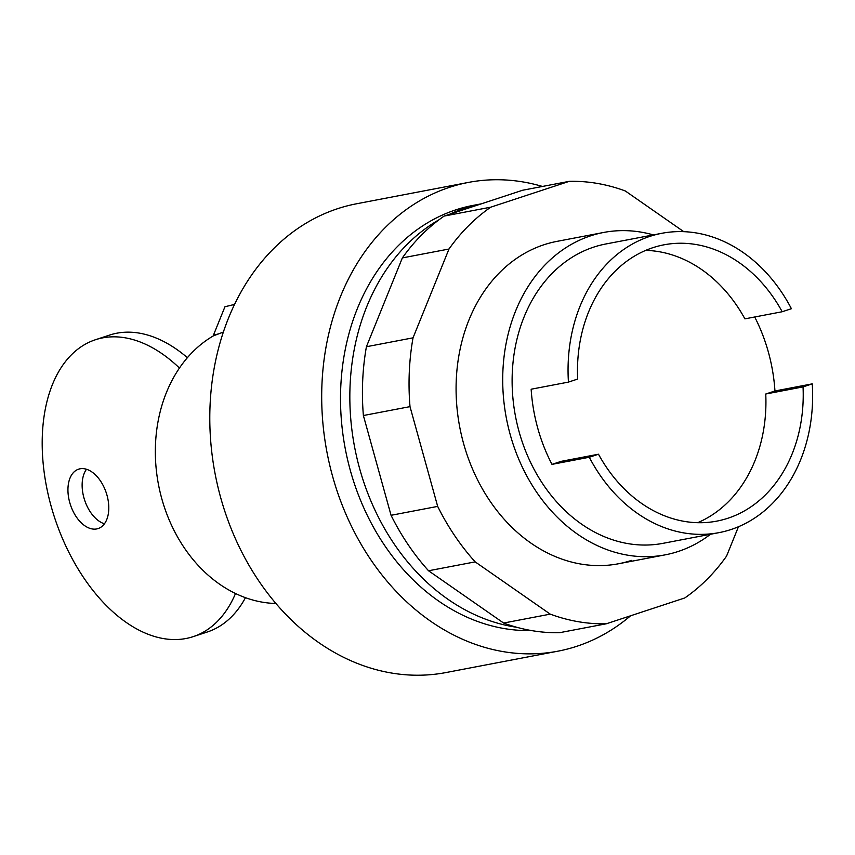 <?xml version="1.0" encoding="UTF-8"?>
<svg xmlns="http://www.w3.org/2000/svg" width="855" height="855" viewBox="0 0 855 855"><rect width="100%" height="100%" fill="white"/><g stroke="black" fill="none" stroke-linecap="round" stroke-linejoin="round"><path stroke-width="1.28" d="M710.494 534.268A164.107 130.366 -100.8 0 1 678.165 551.486A164.107 130.366 -100.8 0 1 665.169 554.852A164.107 130.366 -100.8 0 1 508.105 426.367A164.107 130.366 -100.8 0 1 590.634 235.83A164.107 130.366 -100.8 0 1 603.63 232.464A164.107 130.366 -100.8 0 1 653.359 234.911M754.709 316.991A152.382 121.057 -100.8 0 1 774.951 390.981L812.25 383.863A152.382 121.057 -100.8 0 1 730.993 529.534A152.382 121.057 -100.8 0 1 718.916 532.654L662.967 543.342A152.382 121.057 -100.8 0 1 517.125 424.027A152.382 121.057 -100.8 0 1 593.755 247.106A152.382 121.057 -100.8 0 1 605.832 243.985L661.77 233.308A152.382 121.057 -100.8 0 1 791.409 308.708L782.197 311.744L744.908 318.862A140.658 111.738 -100.8 0 0 645.707 250.387M718.916 532.654A152.382 121.057 -100.8 0 1 589.287 457.254L551.988 464.372A152.382 121.057 -100.8 0 1 531.147 389.217L568.436 382.1A152.382 121.057 -100.8 0 1 649.704 236.429A152.382 121.057 -100.8 0 1 661.77 233.308M568.436 382.1L577.649 379.064A140.658 111.738 -100.8 0 1 663.972 244.819A140.658 111.738 -100.8 0 1 782.197 311.744M774.951 390.981L765.749 394.016L803.048 386.898A140.658 111.738 -100.8 0 1 716.714 521.144A140.658 111.738 -100.8 0 1 598.489 454.219L561.19 461.337L551.988 464.372M765.749 394.016A140.658 111.738 -100.8 0 1 697.691 522.694M598.489 454.219L589.287 457.254M812.25 383.863L803.048 386.898M603.63 232.464L557.011 241.367A164.107 130.366 79.2 0 0 544.015 244.733A164.107 130.366 79.2 0 0 461.476 435.27A164.107 130.366 79.2 0 0 618.55 563.755A164.107 130.366 79.2 0 0 631.546 560.388M738.464 526.723L726.568 556.103A222.706 176.921 -100.8 0 1 684.802 597.944L606.291 623.787A222.706 176.921 -100.8 0 1 550.246 614.136L475.166 561.874A222.706 176.921 -100.8 0 1 437.675 506.395L410.005 406.638A222.706 176.921 -100.8 0 1 413.029 337.832L448.993 249.019A222.706 176.921 -100.8 0 1 490.759 207.177L569.27 181.335A222.706 176.921 -100.8 0 1 625.315 190.975L683.754 231.662M569.27 181.335L522.651 190.238L444.13 216.08A222.706 176.921 79.2 0 0 402.363 257.911L366.41 346.735A222.706 176.921 79.2 0 0 363.386 415.53L391.056 515.298A222.706 176.921 79.2 0 0 428.547 570.766L503.627 623.039A222.706 176.921 79.2 0 0 559.672 632.679L606.291 623.787M490.759 207.177L444.13 216.08M448.993 249.019L402.363 257.911M413.029 337.832L366.41 346.735M410.005 406.638L363.386 415.53M437.675 506.395L391.056 515.298M475.166 561.874L428.547 570.766M550.246 614.136L503.627 623.039M107.014 495.312A31.261 18.885 -108.2 0 0 78.596 469.181A31.261 18.885 -108.2 0 0 69.715 502.43A31.261 18.885 -108.2 0 0 96.701 528.935A31.261 18.885 -108.2 0 0 98.133 528.561A31.261 18.885 -108.2 0 0 107.014 495.312M104.438 523.805A31.261 18.885 71.8 0 1 83.908 497.76A31.261 18.885 71.8 0 1 86.483 469.267M235.52 593.498A156.283 94.424 71.8 0 1 193.177 636.644A156.283 94.424 71.8 0 1 54.624 517.713A156.283 94.424 71.8 0 1 95.45 339.734A156.283 94.424 71.8 0 1 179.454 368.045M187.384 357.679A156.283 94.424 -108.2 0 0 109.643 335.064L95.45 339.734M193.177 636.644L207.37 631.973A156.283 94.424 -108.2 0 0 245.471 597.677M630.595 615.782A238.609 189.554 -100.8 0 1 576.826 646.284A238.609 189.554 -100.8 0 1 557.93 651.179L446.032 672.543A238.609 189.554 -100.8 0 1 217.64 485.715A238.609 189.554 -100.8 0 1 337.65 208.673A238.609 189.554 -100.8 0 1 356.556 203.779L468.444 182.414A238.609 189.554 -100.8 0 1 542.444 186.454M557.93 651.179A238.609 189.554 -100.8 0 1 329.538 464.351A238.609 189.554 -100.8 0 1 449.548 187.309A238.609 189.554 -100.8 0 1 468.444 182.414M531.244 630.53A215.171 170.936 -100.8 0 1 344.736 445.872A215.171 170.936 -100.8 0 1 455.801 209.86A215.171 170.936 -100.8 0 1 472.847 205.446L481.418 203.811A215.171 170.936 -100.8 0 0 465.12 208.075A215.171 170.936 -100.8 0 0 449.399 214.349M516.837 627.303A215.171 170.936 -100.8 0 1 354.611 447.069A215.171 170.936 -100.8 0 1 439.043 219.756M213.461 335.139L218.517 333.92L213.622 335.726L213.461 335.139L224.951 306.742L234.548 304.423M223.379 332.029L218.517 333.92M275.93 603.491A140.915 111.941 -100.8 0 1 159.938 491.454A140.915 111.941 -100.8 0 1 213.622 335.726M665.169 554.852L618.55 563.755"/></g></svg>
